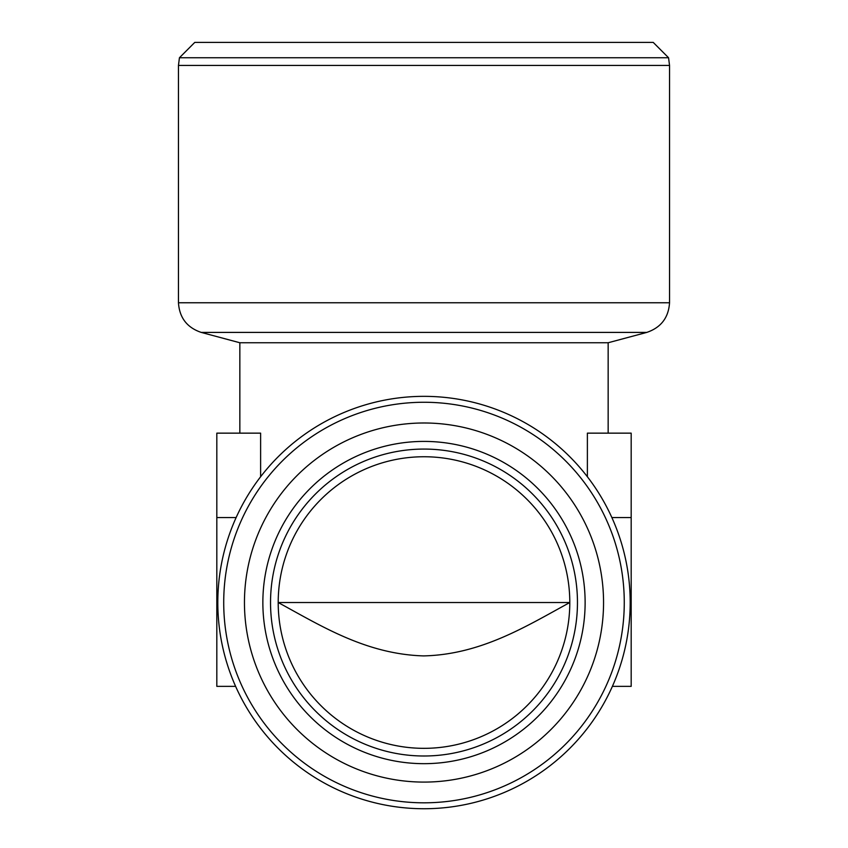 <?xml version="1.0" encoding="UTF-8"?>
<svg xmlns="http://www.w3.org/2000/svg" width="848" height="848" viewBox="0 0 848 848"><rect width="100%" height="100%" fill="white"/><g stroke="black" fill="none" stroke-linecap="round" stroke-linejoin="round"><path stroke-width="1.27" d="M260.622 476.746L260.622 433.148L239.846 433.148L239.846 342.751L608.154 342.751L646.791 332.405C660.974 327.582 668.563 317.703 669.538 302.757L178.462 302.757L178.462 65.423L179.437 57.749L668.563 57.749L669.538 65.423L178.462 65.423M608.154 342.751L608.154 433.148L587.378 433.148L587.378 476.746M236.136 517.556L216.823 517.556L216.823 686.361L235.617 686.361M611.864 517.556L631.177 517.556L631.177 433.148L587.378 433.148M260.622 433.148L216.823 433.148L216.823 517.556M239.846 342.751L201.209 332.405C187.026 327.582 179.437 317.703 178.462 302.757M612.383 686.361L631.177 686.361L631.177 517.556M217.809 602.536A206.191 206.191 0 0 0 424 808.738A206.191 206.191 0 0 0 630.191 602.536A206.191 206.191 0 0 0 424 396.345A206.191 206.191 0 0 0 217.809 602.536M624.266 602.536A200.266 200.266 0 0 0 323.862 429.099A200.266 200.266 0 0 0 323.862 775.984A200.266 200.266 0 0 0 624.266 602.536M603.553 602.536A179.553 179.553 0 0 0 334.229 447.044A179.553 179.553 0 0 0 334.229 758.038A179.553 179.553 0 0 0 603.553 602.536M262.859 602.536A161.141 161.141 0 0 1 504.571 462.997A161.141 161.141 0 0 1 504.571 742.085A161.141 161.141 0 0 1 262.859 602.536M179.437 57.749L194.775 42.4L653.225 42.4L668.563 57.749M270.533 602.536A153.467 153.467 0 0 1 500.733 469.633A153.467 153.467 0 0 1 500.733 735.439A153.467 153.467 0 0 1 270.533 602.536M278.208 602.536A145.792 145.792 0 0 1 496.896 476.279A145.792 145.792 0 0 1 496.896 728.803A145.792 145.792 0 0 1 278.208 602.536L569.792 602.536C526.608 626.1 481.06 654.614 423.565 655.907C366.156 654.19 321.36 626.057 278.208 602.536L424 602.536M201.209 332.405L646.791 332.405M669.538 302.757L669.538 65.423"/></g></svg>
